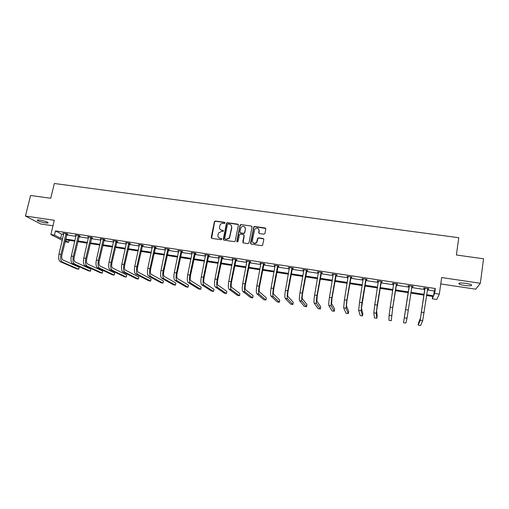 <?xml version="1.0" encoding="UTF-8"?>
<svg xmlns="http://www.w3.org/2000/svg" width="509" height="509" viewBox="0 0 509 509"><rect width="100%" height="100%" fill="white"/><g stroke="black" fill="none" stroke-linecap="round" stroke-linejoin="round"><path stroke-width="0.76" d="M225.042 222.987L224.552 222.293L215.402 221.014L214.435 221.555L211.235 237.385L211.916 238.384L221.103 239.72L221.829 239.198L221.345 238.498L220.149 238.327C218.507 237.907 217.769 236.844 217.941 235.126L218.495 233.001L221.523 231.43L223.368 231.271L222.955 230.38L221.765 230.208C220.117 229.801 219.385 228.745 219.551 227.033L220.085 224.953C220.779 223.775 221.797 223.235 223.127 223.343L224.316 223.508L225.042 222.987M224.991 222.611L215.619 221.25L214.658 221.784L211.591 238.263M221.765 238.778L220.149 238.327M223.381 230.679L221.765 230.208M464.545 285.428C461.746 284.989 459.881 284.474 458.953 283.888C458.335 282.915 460.651 282.737 465.907 283.36C468.719 283.799 470.596 284.315 471.525 284.9C472.11 285.88 469.782 286.058 464.545 285.428M45.212 222.827C41.528 222.185 38.913 221.396 37.354 220.467C36.801 219.907 37.704 219.786 40.077 220.104C43.774 220.747 46.402 221.536 47.941 222.465C48.501 223.031 47.585 223.152 45.212 222.827M440.756 283.946L475.75 289.188L480.35 283.271L483.55 258.788L456.388 254.99L458.768 237.722L54.342 183.488L50.728 198.281L30.578 195.462L25.45 216.026L40.65 223.947L52.974 225.792M263.904 234.178L264.96 233.421L265.793 228.961L265.074 227.956L254.621 226.499L253.743 226.868L250.549 243.111L251.268 244.123L261.753 245.656L262.574 245.363L263.827 239.484L263.102 238.466L258.61 237.824L257.758 238.155L256.479 242.424C254.074 243.894 252.68 243.277 252.305 240.572L254.767 229.075C257.172 227.466 258.591 228.038 259.024 230.793L258.699 232.53L259.418 233.542L263.904 234.178M62.27 240.331L50.855 234.56L54.304 220.289L25.45 216.026M50.855 234.56L54.431 235.113L60.666 238.288L62.683 238.594M427.35 289.945L434.292 291.002L435.335 288.533L55.449 230.895L54.431 235.113M435.335 288.533L434.641 293.419L439.324 294.138L436.754 299.483L432.3 298.789L433.274 296.556L426.555 295.513M480.35 283.271L441.659 277.551L439.324 294.138M238.39 225.124L237.684 224.132L227.428 222.7L226.492 223.177L223.292 239.141L223.985 240.146L234.274 241.648L235.171 241.247L238.39 225.124M240.961 224.59L251.312 226.034L252.025 227.033L249.003 242.888L247.947 243.639L243.493 242.99L242.78 241.979L244.021 235.552L243.308 234.547L240.375 234.127L239.472 234.528L238.034 241.559L236.806 241.381L240.051 225.01L240.961 224.59L251.312 226.034M69.109 240.312L68.632 242.341L65.05 241.737M432.637 296.454L432.3 298.789M65.311 240.649L68.632 242.341M423.952 295.112L410.833 293.089M408.313 292.7L395.302 290.69M392.795 290.302L379.956 288.317M377.423 287.929L364.762 285.975M362.204 285.574L349.728 283.653M347.138 283.252L334.839 281.35M332.224 280.949L320.097 279.072M317.463 278.665L305.502 276.82M302.842 276.412L291.053 274.586M288.368 274.173L276.75 272.379M274.039 271.959L262.58 270.19M259.851 269.77L248.551 268.027M245.796 267.6L234.655 265.876M231.881 265.45L220.893 263.751M218.1 263.318L207.265 261.645M204.446 261.212L193.764 259.565M190.926 259.126L180.39 257.497M177.539 257.058L167.149 255.454M164.273 255.009L154.03 253.425M151.135 252.979L141.031 251.421M138.117 250.969L128.153 249.429M125.227 248.977L115.397 247.457M112.451 247.005L102.754 245.503M99.796 245.052L90.233 243.569M87.255 243.111L77.82 241.654M74.829 241.196L65.527 239.758M426.669 294.717L433.611 295.786L434.641 293.419M65.693 239.058L74.995 240.496M77.985 240.954L87.414 242.411M90.392 242.869L99.955 244.345M102.913 244.797L112.61 246.292M115.556 246.75L125.386 248.265M128.313 248.716L138.276 250.25M141.184 250.702L151.288 252.26M154.182 252.706L164.426 254.284M167.302 254.729L177.692 256.326M180.542 256.765L191.079 258.394M193.916 258.827L204.599 260.474M207.411 260.907L218.246 262.58M221.04 263.013L232.021 264.705M234.795 265.132L245.936 266.85M248.691 267.276L259.991 269.019M262.72 269.439L274.179 271.202M276.883 271.621L288.508 273.416M291.193 273.829L302.976 275.643M305.642 276.056L317.591 277.895M320.231 278.302L332.358 280.173M334.967 280.574L347.265 282.476M349.855 282.87L362.332 284.798M364.889 285.193L377.544 287.14M380.077 287.534L392.916 289.513M395.423 289.895L408.428 291.905M410.948 292.293L424.067 294.31M434.292 291.002L433.611 295.786M55.449 230.895L61.659 234.146L63.67 234.452M66.679 234.91L75.975 236.329M78.965 236.787L88.388 238.225M91.365 238.676L100.916 240.133M103.874 240.585L113.564 242.068M116.504 242.513L126.327 244.015M129.254 244.46L139.212 245.981M142.119 246.42L152.216 247.966M155.105 248.405L165.342 249.964M168.212 250.403L178.595 251.987M181.446 252.426L191.969 254.029M194.807 254.462L205.477 256.091M208.289 256.517L219.118 258.171M221.911 258.597L232.887 260.271M235.654 260.697L246.789 262.396M249.537 262.809L260.824 264.534M263.554 264.954L275 266.697M277.71 267.11L289.322 268.886M292.001 269.293L303.778 271.087M306.437 271.494L318.379 273.314M321.014 273.721L333.128 275.566M335.743 275.967L348.029 277.838M350.612 278.232L363.076 280.135M365.634 280.529L378.276 282.457M380.808 282.845L393.635 284.798M396.142 285.18L409.134 287.165M411.654 287.547L424.754 289.545M61.659 234.146L60.666 238.288M424.767 288.552L423.634 288.38L423.762 287.992L428.813 288.756L428.673 289.15L427.541 288.978M409.153 286.179L408.033 286.007L408.103 285.606L413.104 286.37L413.015 286.764L411.896 286.592M393.692 283.825L392.585 283.653L392.604 283.252L397.554 284.003L397.523 284.404L396.409 284.238M378.391 281.496L377.296 281.324L377.264 280.917L382.164 281.662L382.183 282.069L381.082 281.903M363.229 279.187L362.16 279.021L362.084 278.608L366.932 279.346L366.995 279.759L365.907 279.594M348.181 276.896L347.176 276.743L347.049 276.317L351.853 277.049L351.967 277.469L350.886 277.303M333.287 274.625L332.167 274.058L336.92 274.777L337.085 275.204L336.016 275.045M318.545 272.379L317.431 271.812L322.14 272.531L322.35 272.964L321.294 272.799M303.943 270.158L302.849 269.598L307.506 270.304L307.76 270.737L306.717 270.578M289.487 267.957L288.399 267.397L293.019 268.103L293.318 268.542L292.287 268.383M275.172 265.781L274.103 265.221L278.671 265.921L279.015 266.366L277.99 266.207M260.996 263.617L259.94 263.07L264.464 263.757L264.852 264.209L263.84 264.05M246.96 261.48L245.917 260.932L250.396 261.62L250.829 262.071L249.824 261.919M233.058 259.367L232.028 258.82L236.462 259.495L236.939 259.959L235.947 259.806M219.296 257.268L218.272 256.727L222.662 257.401L223.184 257.859L222.198 257.713M205.661 255.194L204.65 254.659L209.002 255.321L209.555 255.785L208.582 255.639M192.154 253.138L191.155 252.604L195.462 253.259L196.06 253.73L195.093 253.584M178.78 251.102L177.787 250.574L182.057 251.223L182.693 251.701L181.738 251.554M165.527 249.086L164.547 248.557L168.778 249.2L169.452 249.684L168.504 249.537M152.401 247.088L151.434 246.566L155.627 247.202L156.339 247.686L155.398 247.539M139.402 245.109L138.442 244.587L142.596 245.217L143.341 245.707L142.412 245.567M126.518 243.143L125.57 242.628L129.687 243.257L130.469 243.747L129.547 243.607M113.755 241.202L112.82 240.687L116.898 241.311L117.719 241.807L116.803 241.667M101.113 239.275L100.19 238.766L104.224 239.383L105.077 239.879L104.173 239.745M88.585 237.372L87.669 236.863L91.671 237.474L92.562 237.977L91.665 237.837M76.178 235.47L75.268 234.973L79.232 235.578L80.155 236.087L79.264 235.947M63.88 233.586L62.976 233.109L66.902 233.701L67.856 234.216L66.978 234.076M113.653 241.183L109.041 262.122L111.089 262.447L115.982 241.171M126.372 243.124L126.448 242.761M139.205 245.077L139.281 244.714M152.159 247.05L152.236 246.687M165.234 249.041L165.317 248.672M178.436 251.052L178.513 250.683M191.766 253.081L191.842 252.712M205.216 255.13L205.292 254.754M218.8 257.198L218.876 256.822M232.518 259.285L232.588 258.909M246.362 261.391L246.432 261.015M260.341 263.522L260.417 263.14M274.459 265.673L274.529 265.291M288.718 267.842L288.788 267.454M303.116 270.031L303.186 269.649M317.661 272.245L317.724 271.857M332.345 274.485L332.409 274.09M347.176 276.743L347.246 276.349M362.16 279.021L362.223 278.627M377.296 281.324L377.36 280.93M392.585 283.653L392.649 283.258M413.015 286.764L413.073 286.363M428.673 289.15L428.731 288.743M220.327 229.527L221.969 230.431M218.775 237.69L220.365 238.536M238.301 224.545L227.631 222.929L226.696 223.406L223.629 240M228.147 224.049L227.415 224.571L224.698 238.352L225.182 239.058L226.448 239.236L229.374 237.862L231.633 227.402C231.799 225.684 231.054 224.628 229.4 224.221L228.147 224.049M231.137 225.22L231.83 227.625L229.572 238.072L226.651 239.453L225.392 239.268M251.949 226.48L251.484 226.263M243.919 234.954L244.205 235.769L243.079 242.812M241.145 224.819L240.102 225.563L237.054 241.998M245.3 228.904C244.81 226.085 243.372 225.563 240.986 227.338L239.904 231.894L240.611 232.899L243.55 233.319L244.435 232.931L245.484 229.126L244.944 227.167M240.191 232.715L240.611 232.899M245.484 229.126L244.619 233.147L243.728 233.536L240.795 233.116M258.712 229.126L259.189 231.016L258.941 233.313M252.871 242.583C254.061 243.792 255.321 243.811 256.651 242.634L257.051 241.26M263.745 238.918L258.776 238.04L257.923 238.365L257.217 241.47M265.73 228.439L254.786 226.721L253.908 227.09L250.829 243.932M63.86 233.243L58.98 254.099L60.953 254.417L66.017 233.567M67.143 233.828L61.933 254.869C61.443 257.484 61.754 259.183 62.874 259.959L79.2 267.238L78.736 269.236L62.372 262.065C60.692 260.907 60.221 258.356 60.953 254.417M78.736 269.236L76.865 268.93L60.418 261.747C58.726 260.589 58.249 258.038 58.98 254.099M66.819 234.325L65.858 233.816M76.153 235.113L71.324 256.078L73.315 256.396L78.341 235.444M79.436 235.692L74.257 256.841C73.773 259.475 74.066 261.174 75.141 261.95L90.92 269.159L90.462 271.17L74.651 264.063C73.029 262.911 72.583 260.353 73.315 256.396M90.462 271.17L88.572 270.858L72.672 263.745C71.044 262.587 70.592 260.035 71.324 256.078M79.099 236.195L78.176 235.692M88.566 236.997L83.781 258.076L85.786 258.394L90.767 237.334M91.836 237.569L86.702 258.839C86.212 261.48 86.492 263.185 87.529 263.955L102.742 271.093L102.284 273.117L87.039 266.086C85.474 264.934 85.06 262.37 85.786 258.394M102.284 273.117L100.381 272.799L85.041 265.755C83.47 264.61 83.05 262.046 83.781 258.076M91.499 238.085L90.608 237.582M101.094 238.906L96.354 260.086L98.377 260.411L103.314 239.243M104.358 239.459L99.255 260.85C98.771 263.503 99.026 265.214 100.025 265.984L114.671 273.047L114.213 275.076L99.541 268.122C98.033 266.977 97.652 264.406 98.377 260.411M114.213 275.076L112.298 274.765L97.524 267.791C96.016 266.652 95.622 264.082 96.354 260.086M104.014 239.993L103.155 239.497M116.994 241.368L111.929 262.879C111.446 265.552 111.681 267.263 112.635 268.027L126.696 275.019L126.251 277.061L112.158 270.177C110.714 269.038 110.358 266.462 111.089 262.447M126.251 277.061L124.311 276.737L110.129 269.846C108.678 268.707 108.315 266.131 109.041 262.122M116.637 241.915L115.817 241.425M126.493 242.768L121.848 264.171L123.916 264.502L128.758 243.111M129.75 243.296L124.724 264.928C124.241 267.613 124.457 269.331 125.367 270.094L138.836 277.004L138.391 279.059L124.89 272.251C123.515 271.119 123.191 268.536 123.916 264.502M138.391 279.059L136.437 278.735L122.841 271.914C121.454 270.788 121.123 268.205 121.848 264.171M129.381 243.862L128.599 243.366M139.377 244.727L134.777 266.239L136.864 266.576L141.661 245.077M142.622 245.236L137.634 267.002C137.15 269.694 137.347 271.418 138.219 272.175L151.078 279.008L150.639 281.07L137.748 274.345C136.431 273.218 136.138 270.629 136.864 266.576M150.639 281.07L148.666 280.745L135.68 274.007C134.357 272.881 134.058 270.298 134.777 266.239M142.246 245.822L141.496 245.332M152.376 246.706L147.826 268.332L149.932 268.669L154.685 247.056M155.62 247.202L150.664 269.089C150.187 271.8 150.359 273.524 151.186 274.275L163.434 281.038L162.995 283.106L150.721 276.457C149.474 275.344 149.213 272.748 149.932 268.669M162.995 283.106L161.009 282.781L148.634 276.12C147.375 275 147.107 272.404 147.826 268.332M155.232 247.8L154.52 247.31M165.501 248.704L161.003 270.444L163.128 270.782L167.83 249.054M168.727 249.194L163.822 271.195C163.344 273.918 163.497 275.655 164.28 276.4L175.891 283.074L175.459 285.161L163.822 278.595C162.638 277.481 162.409 274.879 163.128 270.782M175.459 285.161L173.454 284.83L161.709 278.251C160.52 277.138 160.284 274.536 161.003 270.444M168.339 249.792L167.665 249.315M178.748 250.721L174.307 272.576L176.451 272.913L181.096 251.077M181.961 251.204L177.107 273.327C176.629 276.063 176.763 277.799 177.495 278.544L188.47 285.135L188.044 287.229L177.043 280.745C175.929 279.645 175.732 277.036 176.451 272.913M188.044 287.229L186.02 286.898L174.911 280.402C173.792 279.295 173.588 276.686 174.307 272.576M181.573 251.809L180.93 251.331M192.122 252.75L187.732 274.726L189.895 275.07L194.495 253.113M195.316 253.24L190.519 275.477C190.042 278.226 190.15 279.969 190.837 280.707L201.157 287.216L200.737 289.316L190.385 282.921C189.348 281.827 189.183 279.206 189.895 275.07M200.737 289.316L198.695 288.985L188.241 282.571C187.191 281.477 187.019 278.856 187.732 274.726M194.928 253.845L194.33 253.374M205.623 254.805L201.29 276.896L203.473 277.246L208.022 255.168M208.805 255.289L204.052 277.647C203.581 280.408 203.664 282.158 204.313 282.889L213.958 289.316L213.545 291.428L203.861 285.116C202.894 284.028 202.767 281.401 203.473 277.246M213.545 291.428L211.483 291.084L201.698 284.766C200.711 283.672 200.578 281.051 201.29 276.896M208.416 255.9L207.857 255.435M219.258 256.88L214.983 279.085L217.184 279.441L221.676 257.249M222.42 257.363L217.725 279.835C217.254 282.616 217.311 284.366 217.909 285.097L226.88 291.428L226.467 293.553L217.47 287.337C216.573 286.249 216.478 283.621 217.184 279.441M226.467 293.553L224.386 293.209L215.282 286.981C214.372 285.893 214.27 283.265 214.983 279.085M222.032 257.974L221.51 257.509M233.02 258.973L228.802 281.299L231.029 281.655L235.463 259.348M236.17 259.45L231.525 282.05C231.054 284.836 231.092 286.599 231.64 287.318L239.917 293.566L239.51 295.704L231.207 289.57C230.38 288.495 230.322 285.861 231.029 281.655M239.51 295.704L237.41 295.354L228.993 289.214C228.159 288.139 228.096 285.498 228.802 281.299M235.775 260.067L235.298 259.609M246.922 261.085L242.761 283.538L245.007 283.895L249.385 261.461M250.046 261.562L245.465 284.283C244.994 287.089 245.007 288.851 245.503 289.57L253.075 295.723L252.674 297.867L245.077 291.829C244.326 290.766 244.307 288.119 245.007 283.895M252.674 297.867L250.555 297.517L242.844 291.466C242.08 290.397 242.055 287.757 242.761 283.538M249.658 262.186L249.219 261.728M260.952 263.223L256.854 285.797L259.126 286.16L263.446 263.605M264.063 263.694L259.533 286.542C259.068 289.36 259.062 291.123 259.501 291.835L266.353 297.899L265.959 300.055L259.081 294.113C258.413 293.057 258.426 290.404 259.126 286.16M265.959 300.055L263.821 299.699L256.829 293.744C256.142 292.688 256.154 290.035 256.854 285.797M263.675 264.317L263.28 263.872M275.127 265.38L271.087 288.075L273.384 288.444L277.64 265.762M278.219 265.851L273.747 288.819C273.282 291.651 273.25 293.419 273.638 294.132L279.759 300.094L279.365 302.263L273.225 296.416C272.633 295.366 272.684 292.707 273.384 288.444M279.365 302.263L277.208 301.907L270.947 296.047C270.343 294.997 270.387 292.338 271.087 288.075M277.825 266.474L277.475 266.029M289.436 267.556L285.46 290.378L287.782 290.747L291.981 267.944M292.51 268.02L288.1 291.116C287.636 293.967 287.579 295.742 287.916 296.442L293.286 302.308L292.898 304.49L287.502 298.745C286.993 297.701 287.082 295.035 287.782 290.747M292.898 304.49L290.722 304.127L285.205 298.369C284.684 297.326 284.766 294.66 285.46 290.378M292.115 268.65L291.81 268.211M303.892 269.757L299.979 292.7L302.321 293.076L306.456 270.145M306.946 270.222L302.594 293.438C302.136 296.302 302.047 298.083 302.333 298.783L306.933 304.547L306.558 306.736L301.926 301.093C301.5 300.062 301.627 297.39 302.321 293.076M306.558 306.736L304.357 306.373L299.61 300.717C299.165 299.68 299.292 297.008 299.979 292.7M306.552 270.852L306.291 270.419M318.488 271.978L314.645 295.048L317.005 295.43L321.084 272.372M321.523 272.436L317.234 295.786L316.897 301.143L320.721 306.8L320.346 309.008L316.496 303.466C316.153 302.441 316.318 299.763 317.005 295.43M320.346 309.008L318.125 308.639L314.155 303.084C313.792 302.06 313.958 299.381 314.645 295.048M321.128 273.072L320.912 272.639M333.236 274.217L329.457 297.421L331.843 297.803L335.851 274.618M336.245 274.675L332.027 298.159L331.601 303.523L334.629 309.084L334.26 311.298L331.206 305.864C330.945 304.846 331.162 302.161 331.843 297.803M334.26 311.298L332.021 310.929L328.839 305.483C328.566 304.465 328.769 301.773 329.457 297.421M335.851 275.318L335.679 274.892M348.124 276.482L344.421 299.82L346.833 300.208L350.771 276.883M351.115 276.941L346.96 300.552L346.457 305.934L348.671 311.381L348.315 313.608L346.069 308.289L346.833 300.208M348.315 313.608L346.05 313.239L343.677 307.894L344.421 299.82M350.72 277.583L350.599 277.163M363.171 278.773L359.532 302.238L361.969 302.632L365.844 279.18M363.235 279.142L363.146 278.767M366.136 279.225L361.46 308.365L362.853 313.703L362.497 315.943L361.078 310.732L361.969 302.632M362.497 315.943L360.213 315.567L358.667 310.337L359.532 302.238M365.742 279.867L365.672 279.454M378.365 281.083L374.802 304.687L377.264 305.082L381.063 281.496M378.416 281.585L378.289 281.07M381.311 281.534L376.615 310.821L377.163 316.051L376.819 318.303L376.246 313.2L377.264 305.082M376.819 318.303L374.509 317.921L373.803 312.806L374.802 304.687M380.91 282.183L380.891 281.77M393.718 283.418L390.225 307.156L392.713 307.557L396.441 283.831M393.75 284.047L393.584 283.398M396.638 283.863L392.694 307.881L391.275 320.683L392.713 307.557M391.275 320.683L388.946 320.295L389.099 315.3L390.225 307.156M396.237 284.518L396.276 284.111M409.23 285.778L403.522 322.693L409.312 286.096M403.522 322.693L405.87 323.081L407.035 318.22L411.978 286.198M409.23 286.497L409.039 285.753M412.125 286.217L411.762 286.815M424.894 288.164L420.504 317.94L418.57 322.833L418.239 325.117L420.154 320.358L424.983 288.482M418.239 325.117L420.612 325.512L422.674 320.765L427.681 288.584M424.85 288.877L424.652 288.126M427.77 288.597L427.477 289.08M60.418 261.747L62.372 262.065M72.672 263.745L74.651 264.063M85.041 265.755L87.039 266.086M97.524 267.791L99.541 268.122M110.129 269.846L112.158 270.177M122.841 271.914L124.89 272.251M135.68 274.007L137.748 274.345M148.634 276.12L150.721 276.457M161.709 278.251L163.822 278.595M174.911 280.402L177.043 280.745M188.241 282.571L190.385 282.921M201.698 284.766L203.861 285.116M215.282 286.981L217.47 287.337M228.993 289.214L231.207 289.57M242.844 291.466L245.077 291.829M256.829 293.744L259.081 294.113M270.947 296.047L273.225 296.416M285.205 298.369L287.502 298.745M299.61 300.717L301.926 301.093M314.155 303.084L316.496 303.466M328.839 305.483L331.206 305.864M343.677 307.894L346.069 308.289M358.667 310.337L361.078 310.732M373.803 312.806L376.246 313.2M389.099 315.3L391.561 315.701M405.813 309.65L408.326 310.057M404.547 317.813L407.035 318.22M421.56 312.176L424.099 312.583M420.154 320.358L422.674 320.765M458.953 283.888L459.048 283.22M37.354 220.467L37.475 219.971"/></g></svg>
